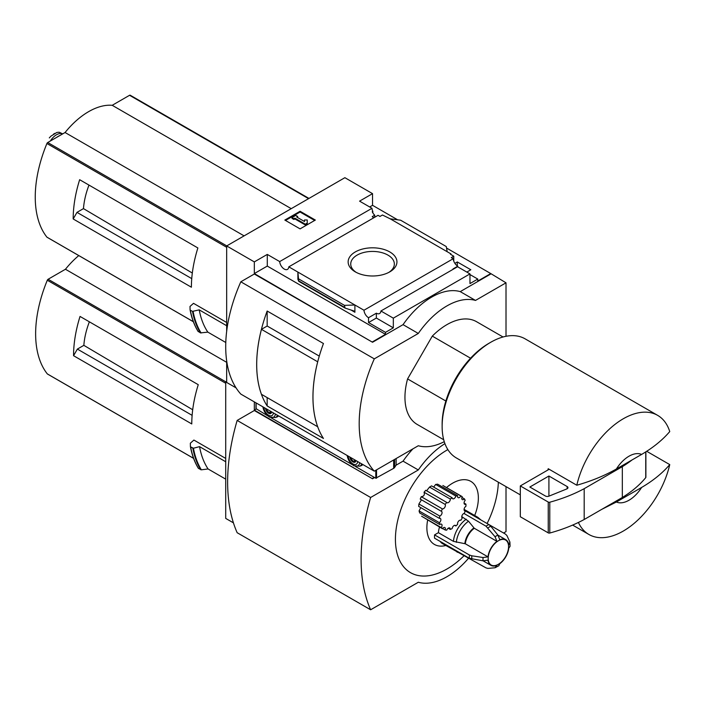 <?xml version="1.0" encoding="UTF-8"?>
<svg xmlns="http://www.w3.org/2000/svg" width="705" height="705" viewBox="0 0 705 705"><rect width="100%" height="100%" fill="white"/><g stroke="black" fill="none" stroke-linecap="round" stroke-linejoin="round"><path stroke-width="1.06" d="M373.87 217.739A6.468 3.736 60 0 1 372.249 216.62L374.734 215.192A6.468 3.736 60 0 1 372.249 211.756L372.822 211.421L372.822 212.84M374.734 215.192L374.734 217.246M372.822 211.421A6.468 3.736 60 0 1 371.984 208.301L359.576 201.137L372.54 193.646L344.886 177.686L226.666 245.939L254.32 261.899L267.283 254.417L279.691 261.581A6.468 3.736 -120 0 0 282.679 267.829A6.468 3.736 -120 0 0 287.49 269.38A6.468 3.736 -120 0 0 288.812 266.843L378.047 215.325L379.977 216.435L382.454 215.007L390.173 218.806L400.625 220.207L446.274 246.565L447.19 251.72L390.173 218.806M454.884 263.344L457.298 261.952L457.298 265.891M457.298 261.952L470.834 269.768L466.825 272.086M453.764 261.158L453.764 256.179L450.433 254.249L450.997 253.923L450.997 254.575M453.764 256.179L451.288 257.607L453.209 258.717A6.468 3.736 60 0 0 457.774 266.19L457.774 266.851M450.997 253.923L447.19 251.72M469.971 274.562L477.787 279.074L477.787 281.057L490.759 273.566L506.014 282.82L475.505 300.427A67.416 38.925 120 0 0 418.303 333.456L374.293 358.863A121.348 70.059 120 0 0 374.293 471.151L418.303 445.745A67.416 38.925 120 0 0 444.265 441.683M389.794 271.866A24.402 14.091 180 0 1 355.285 271.866A24.402 14.091 180 0 1 355.285 251.941A24.402 14.091 180 0 1 389.794 251.941A24.402 14.091 180 0 1 389.794 271.866L389.794 271.866M288.812 266.843L363.974 310.235L453.209 258.717M372.54 193.646L372.54 205.314L397.638 219.81M446.538 248.037L490.759 273.566M372.54 205.314L369.676 206.97M453.385 269.151A6.468 3.736 60 0 1 453.007 268.949L457.774 266.19M363.974 310.235A6.468 3.736 -120 0 0 368.53 317.717L376.355 313.196A6.468 3.736 -120 0 0 379.59 313.522A6.468 3.736 -120 0 0 380.911 310.993L457.563 266.737L469.971 273.901L469.971 283.586L477.787 279.074M279.691 261.581L371.984 208.301M470.57 358.219L432.297 336.118A59.326 34.254 -60 0 1 476.562 321.709L503.035 336.99M84.679 182.604L79.656 179.704A107.865 62.278 -60 0 0 73.179 218.964L76.986 212.364L83.472 208.618A61.176 35.32 -60 0 1 88.989 185.089M192.315 273.029L83.472 208.618M191.742 278.616L76.986 212.364M130.354 95.342A1.348 0.775 120 0 0 130.222 95.228A1.348 0.775 120 0 0 129.553 95.29L112.21 105.301A66.878 38.608 120 0 0 65.072 132.514L47.728 142.525A1.348 0.775 120 0 0 46.918 143.512A107.865 62.278 120 0 0 46.918 237.153A1.348 0.775 120 0 0 47.059 237.268A1.348 0.775 120 0 0 47.226 237.329M226.666 322.476L193.514 303.335L190.006 306.446L190.086 309.795M73.179 218.964L191.399 287.217A107.865 62.278 -60 0 1 197.876 247.957L79.656 179.704M226.666 245.939L226.666 331.385M226.666 360.845L226.666 382.445L236.069 387.873L225.715 381.899L225.715 518.404L233.425 522.854M225.794 342.498L207.843 332.134L200.484 332.901A116.492 67.257 -60 0 1 192.5 311.399L190.288 310.121A116.492 67.257 -60 0 0 198.272 331.623L198.079 331.324A116.29 67.142 -60 0 1 190.103 309.909M192.5 311.399L199.215 309.865L226.666 325.719M200.484 332.901L198.079 331.324M616.39 502.013L641.612 487.455A26.966 15.572 -60 0 1 616.39 502.013L601.973 509.239M641.612 487.455C653.103 480.713 662.488 473.099 669.75 464.604A68.764 39.7 -60 0 1 623.282 531.059A68.764 39.7 -60 0 1 588.895 534.469A68.764 39.7 -60 0 1 578.408 522.458M506.014 336.294L506.014 282.82M254.32 261.899L254.32 273.566L372.54 342.26L254.32 274.007L240.819 281.797L374.293 358.863M380.911 310.993L393.32 318.158L469.971 273.901M372.54 341.819L385.503 334.337L385.503 332.355L393.32 327.843L393.32 318.158M490.759 274.007L460.25 291.623A67.416 38.925 -60 0 0 403.048 324.652L372.54 342.26M385.503 332.355L368.53 322.555L368.53 317.717M345.062 308.076L344.454 305.353L354.897 305.001L354.897 312.262L353.919 310.967L345.062 308.076L298.753 281.33L297.889 272.086L297.889 279.347L298.753 281.33M267.283 254.417L267.283 266.085L254.32 273.566M385.503 334.337L267.283 266.085M344.454 305.353L298.805 278.995M300.083 211.262L315.338 220.066L300.083 228.878L284.829 220.066L300.083 211.262L300.083 212.029L285.499 220.453M460.25 291.623L475.505 300.427M403.048 324.652L418.303 333.456M240.819 281.797A121.348 70.059 120 0 0 240.819 394.095L374.293 471.151M267.169 326.036L267.169 311.028L323.454 343.52A121.348 70.059 120 0 0 323.454 438.457L267.169 405.957L267.169 397.602M267.169 311.028A121.348 70.059 120 0 0 267.169 405.957M443.709 439.744L417.237 424.463A59.326 34.254 -60 0 1 407.578 378.92L432.297 336.118M319.286 356.104L267.186 326.027L261.44 329.341A121.348 70.059 120 0 0 261.44 394.298L317.708 426.763M317.717 361.806L261.44 329.341M317.691 361.824A121.348 70.059 120 0 0 317.691 426.772M314.668 220.453L300.083 212.029M294.84 218.145L293.888 218.691L291.976 217.589L295.792 215.386L297.695 216.488L296.743 217.043L304.534 221.537L304.534 219.978L307.23 219.978L307.23 223.864L305.327 224.965L305.327 224.199L294.84 218.145L294.84 218.911L305.327 224.965M307.23 223.097L305.327 224.199M293.888 218.691L293.888 219.458L294.84 218.911M291.976 217.589L291.976 218.365L293.888 219.458M297.695 216.488L297.413 217.422M304.534 220.753L304.534 221.537M376.355 313.196L376.355 318.043L368.53 322.555M393.32 327.843L376.355 318.043M616.39 468.992A26.966 15.572 -60 0 1 641.612 454.425L616.39 468.992C604.767 475.602 591.574 481.013 576.805 485.234A68.764 39.7 -60 0 1 657.659 415.368A68.764 39.7 -60 0 1 669.75 431.575C662.488 440.07 653.103 447.684 641.612 454.425M520.316 494.875L456.373 457.959A68.764 39.7 -60 0 1 442.132 426.481A68.764 39.7 -60 0 1 490.759 342.26A68.764 39.7 -60 0 1 525.137 338.858L657.659 415.368M576.805 485.234L548.208 468.719A68.764 39.7 120 0 0 547.926 469.988L520.316 485.93L520.316 516.747L548.243 532.874A1.348 0.775 0 0 0 549.777 533.033A134.831 77.841 0 0 0 584.189 519.506L622.321 497.483A134.831 77.841 0 0 0 645.754 477.62A1.348 0.775 0 0 0 645.886 477.285A1.348 0.775 0 0 0 645.754 476.95M669.75 464.604L646.661 451.271M442.132 426.481L442.132 424.278A66.067 38.141 -60 0 1 488.847 343.361L490.759 342.26M445.86 401.022L407.578 378.92M549.16 469.274L547.926 469.988M520.316 485.93L548.243 502.057A1.348 0.775 0 0 0 549.777 502.207A134.831 77.841 0 0 0 584.189 488.68L584.189 519.506M584.189 488.68L622.321 466.657L622.321 497.483M548.913 476.016L529.843 487.032L545.406 496.012A2.697 1.56 0 0 0 548.86 496.188L566.802 488.935A2.697 1.56 0 0 0 567.957 487.657A2.697 1.56 0 0 0 567.164 486.556L548.913 476.016L548.913 496.161M622.321 466.657A134.831 77.841 0 0 0 632.059 459.942M356.254 272.394A21.802 12.593 180 0 1 350.738 264.296A21.802 12.593 180 0 1 372.54 251.429A21.802 12.593 180 0 1 394.342 264.296A21.802 12.593 180 0 1 388.825 272.394M207.843 332.134A111.099 64.146 -60 0 1 199.215 309.865M291.236 208.662L112.21 105.301M244.097 235.875L65.072 132.514M50.328 141.026A13.21 7.632 -60 0 1 62.692 133.888M49.297 137.924L50.901 136.18L56.832 132.461L59.167 132.223L62.719 133.879M56.629 137.387A14.831 8.566 -60 0 1 59.44 135.765M463.943 513.452L486.027 526.194L495.051 536.761L496.946 541.352A14.831 8.566 -60 0 0 487.983 556.871L465.318 543.784L453.447 541.361L438.395 532.672A20.225 11.677 -60 0 1 439.523 527.049M446.494 487.569A36.404 21.018 -60 0 1 473.355 483.313A36.404 21.018 -60 0 1 474.676 515.487M445.771 545.511A36.404 21.018 -60 0 1 427.635 520.184M438.395 532.672L434.562 534.884A25.618 14.787 -60 0 0 434.562 538.188L469.398 558.298L483.057 560.827L487.983 560.175A14.831 8.566 -60 0 0 490.962 565.366A14.831 8.566 -60 0 0 496.946 565.348L495.051 567.754L487.93 568.406L486.027 567.895L442.511 543.625A20.225 11.677 -60 0 1 440.176 541.422M442.396 528.706A18.876 10.901 120 0 1 441.304 527.604L421.608 516.227L442.396 528.706A2.697 1.56 120 0 1 444.837 527.551A2.697 1.56 120 0 1 445.155 529.984A18.876 10.901 120 0 0 446.767 530.134A2.697 1.56 120 0 1 449.755 527.983A2.697 1.56 120 0 1 450.301 529.42A18.876 10.901 120 0 0 452.161 528.574A2.697 1.56 120 0 1 453.43 526.027A2.697 1.56 120 0 1 455.395 525.41A2.697 1.56 120 0 1 455.853 525.992A18.876 10.901 120 0 0 457.624 524.3A2.697 1.56 120 0 1 458.462 521.286A2.697 1.56 120 0 1 460.797 520.272A2.697 1.56 120 0 1 460.841 520.299A18.876 10.901 120 0 0 462.224 518.06A2.697 1.56 120 0 1 462.119 515.381A2.697 1.56 120 0 1 464.41 513.328A18.876 10.901 120 0 0 465.168 510.931A2.697 1.56 120 0 1 464.621 510.808A2.697 1.56 120 0 1 464.207 508.666A2.697 1.56 120 0 1 465.935 506.287A18.876 10.901 120 0 0 465.935 504.137A2.697 1.56 120 0 1 464.621 504.251A2.697 1.56 120 0 1 465.168 500.383A18.876 10.901 120 0 0 464.41 498.858L461.907 497.413M420.612 507.944L419.07 510.931L419.669 512.94L439.788 524.555A2.697 1.56 120 0 1 441.506 524.176A2.697 1.56 120 0 1 441.304 527.604M421.238 500.197L418.911 504.004L418.682 506.419L439.409 518.386A2.697 1.56 120 0 1 440.325 518.439A2.697 1.56 120 0 1 440.81 520.325A2.697 1.56 120 0 1 439.409 522.678A18.876 10.901 120 0 0 439.788 524.555M424.058 492.249L445.155 504.427A18.876 10.901 120 0 1 446.767 502.427L425.741 490.283L424.058 492.249C424.859 494.901 423.925 496.382 421.264 496.69L420.215 499.096L441.304 511.266A2.697 1.56 120 0 1 441.506 511.354A2.697 1.56 120 0 1 441.841 513.751A2.697 1.56 120 0 1 439.788 516.06A18.876 10.901 120 0 0 439.409 518.386M426.604 490.786L429.539 487.076L450.301 499.061A2.697 1.56 120 0 1 449.208 501.881A2.697 1.56 120 0 1 447.058 502.683A2.697 1.56 120 0 1 446.767 502.427M450.301 499.061A18.876 10.901 120 0 1 452.161 497.765L431.566 485.877L429.539 487.076M433.663 487.093L435.672 484.432L455.853 496.082A2.697 1.56 120 0 1 452.698 498.735A2.697 1.56 120 0 1 452.161 497.765M455.853 496.082A18.876 10.901 120 0 1 457.624 495.721L437.664 484.194L435.672 484.432M442.855 485.472L462.057 496.549A18.876 10.901 120 0 0 460.841 496.012L442.855 485.472M447.86 449.605A72.809 42.036 120 0 0 446.899 450.151A72.809 42.036 120 0 0 395.435 540.753A72.809 42.036 120 0 0 449.393 567.534A72.809 42.036 120 0 0 464.392 555.408M487.111 523.515A72.809 42.036 120 0 0 498.347 482.194M85.058 319.33L80.035 316.43A107.865 62.278 -60 0 0 73.558 355.699L77.374 349.09L83.851 345.344A61.176 35.32 -60 0 1 89.368 321.824M192.703 409.755L83.851 345.344M192.121 415.342L77.374 349.09M78.775 255.589A66.878 38.608 120 0 0 65.45 269.248L48.107 279.259A1.348 0.775 120 0 0 47.306 280.238A107.865 62.278 120 0 0 47.306 373.888A1.348 0.775 120 0 0 47.438 374.002A1.348 0.775 120 0 0 47.605 374.055M225.715 458.435L193.901 440.061L190.341 443.216L190.412 446.573M73.558 355.699L191.778 423.952A107.865 62.278 -60 0 1 198.255 384.683L80.035 316.43M226.666 381.343L225.715 381.899M192.932 448.221L190.544 446.838L193.434 448.23L199.55 446.644L225.715 461.749M225.715 479.144L208.063 468.957L201.339 469.812A116.202 67.09 -60 0 1 193.434 448.23M190.632 446.935A116.492 67.257 -60 0 0 198.502 468.437L201.339 469.812M208.063 468.957A111.099 64.146 -60 0 1 199.55 446.644M503.573 533.024L506.014 531.614L506.014 486.617M254.32 401.885L254.32 410.081L372.54 478.774L254.32 410.521L237.162 420.427L370.627 497.483A182.084 105.124 120 0 0 370.627 609.772L418.303 582.251A67.416 38.925 120 0 0 468.799 557.955M372.54 478.334L374.258 477.338M412.963 448.829A67.416 38.925 -60 0 0 403.048 461.158L396.051 465.194M374.637 477.558L372.54 478.774M403.048 461.158L418.303 469.962L370.627 497.483M444.934 443.63A67.416 38.925 120 0 0 418.303 469.962M237.162 420.427A182.084 105.124 120 0 0 237.162 532.716L370.627 609.772M256.047 409.076L254.32 410.081M226.666 362.326L65.45 269.248M464.242 510.402L465.168 510.931M454.672 525.304L455.853 525.992M448.239 528.221L450.301 529.42M464.066 503.053L465.935 504.137M442.564 528.486L445.155 529.984M419.07 510.931L439.409 522.678M418.911 504.004L439.788 516.06M421.264 496.69L442.396 508.895A18.876 10.901 120 0 0 441.304 511.266M442.396 508.895A2.697 1.56 120 0 0 444.767 507.362A2.697 1.56 120 0 0 445.155 504.427M457.624 495.721A2.697 1.56 120 0 0 458.1 497.651A2.697 1.56 120 0 0 460.841 496.012M464.41 498.858A2.697 1.56 120 0 1 462.313 499.598A2.697 1.56 120 0 1 462.224 496.646A18.876 10.901 120 0 0 462.057 496.549M471.812 559.1A24.895 14.373 -60 0 1 471.812 555.796L483.057 557.523L487.983 556.871M496.946 541.352L474.28 528.265L468.534 521.224L461.775 516.615M487.93 527.886A24.895 14.373 -60 0 1 490.795 526.238L497.906 535.113L499.801 539.704A14.831 8.566 -60 0 1 505.785 539.678A14.831 8.566 -60 0 1 508.763 544.877L509.9 542.03L506.904 535.544L505.511 534.143L488.926 524.564M509.9 542.03L510.067 546.296L508.763 548.182A14.831 8.566 -60 0 1 499.801 563.692L498.823 565.762L495.051 567.754M471.812 555.796L469.398 554.994L434.562 534.884M490.795 526.238L488.882 524.546L464.19 510.288M355.576 466.56L375.783 478.219L393.672 468.332A4.045 2.335 0 0 0 394.615 467.477L396.122 465.088L396.122 458.55M256.126 408.706L267.768 415.862M271.293 417.898L352.051 464.524M276.184 417.21A10.513 6.072 -120 0 0 277.497 416.761A10.513 6.072 -120 0 0 278.537 415.862L275.646 417.527A10.249 5.913 -120 0 0 277.409 415.219M360.458 465.873A10.513 6.072 -120 0 0 361.78 465.423A10.513 6.072 -120 0 0 362.811 464.524L359.929 466.181A10.249 5.913 -120 0 0 361.691 463.872M355.584 461.202L353.196 461.414L350.817 458.444L351.548 458.021M349.865 457.043A4.318 2.494 -120 0 0 352.897 461.925A4.318 2.494 -120 0 0 355.928 460.55M348.147 456.056A6.742 3.895 -120 0 0 352.897 463.908A6.742 3.895 -120 0 0 357.655 461.546M271.302 412.54L268.922 412.751L266.534 409.79L267.274 409.358M265.591 408.389A4.318 2.494 -120 0 0 268.623 413.271A4.318 2.494 -120 0 0 271.654 411.887M263.864 407.393A6.742 3.895 -120 0 0 268.623 415.254A6.742 3.895 -120 0 0 273.373 412.883M355.311 460.189L353.196 461.414M271.037 411.535L268.922 412.751M226.666 247.288L46.918 143.512M193.346 321.692L46.918 237.153M354.897 312.262L350.826 309.909M344.454 307.265L298.805 280.907M645.754 451.852L645.754 477.62M548.243 502.057L548.243 532.874M549.777 502.207L549.777 533.033M567.164 486.556L567.164 488.759M201.11 332.998A116.202 67.09 -60 0 1 193.1 311.451M308.579 198.651L129.553 95.29M226.754 245.886L47.728 142.525M53.448 134.206A15.51 8.954 -60 0 1 54.955 133.333M225.715 383.247L47.306 280.238M193.575 458.329L47.306 373.888M200.713 469.715A116.492 67.257 -60 0 1 192.844 448.213M198.316 468.138A116.29 67.142 -60 0 1 190.429 446.679M225.803 381.846L48.107 279.259M498.382 564.3A14.417 8.319 -60 0 1 489.561 551.742A14.417 8.319 -60 0 1 507.212 541.555A14.417 8.319 -60 0 1 498.382 564.3M483.057 560.827A19.088 11.016 -60 0 1 483.057 557.523M465.318 543.784A14.831 8.566 -60 0 1 474.28 528.265M464.833 543.625A14.972 8.645 -60 0 1 473.892 527.93M456.346 542.33A19.361 11.174 -60 0 1 468.534 521.224M453.447 541.361A20.225 11.677 -60 0 1 466.243 519.197M495.051 536.761A19.088 11.016 -60 0 1 497.906 535.113M474.712 516.36A20.225 11.677 -60 0 1 477.787 517.285L464.075 509.371M457.563 552.315A20.225 11.677 -60 0 1 455.227 550.111M469.398 558.298A25.618 14.787 -60 0 1 469.398 554.994M486.027 526.194A25.618 14.787 -60 0 1 488.882 524.546M394.615 459.422L394.615 467.477M256.126 402.925L256.126 409.147M375.783 470.297L375.783 478.219M376.54 469.856L376.54 478.219M393.672 459.968L393.672 468.332M347.221 455.518A8.918 5.146 -120 0 0 353.461 465.362A8.918 5.146 -120 0 0 359.7 462.727M262.939 406.856A8.918 5.146 -120 0 0 269.178 416.708A8.918 5.146 -120 0 0 275.417 414.064M588.895 534.469L572.645 525.084M645.886 451.773L645.886 477.285M198.123 331.482C194.324 325.349 191.645 318.14 190.086 309.848M308.966 198.422L130.222 95.228M193.364 321.744L47.059 237.268M56.832 132.469L50.901 136.18M198.352 468.296C194.589 462.145 191.945 454.919 190.412 446.626M193.593 458.382L47.438 374.002M505.785 539.678L497.941 535.148M480.872 519.92L477.787 517.285M490.962 565.366L483.11 560.836M255.968 402.837L255.968 408.926M359.929 466.181L353.787 465.776L351.249 463.758L348.878 460.585L347.071 455.43M275.646 417.527L269.513 417.113L266.966 415.104L264.595 411.923L262.789 406.776"/></g></svg>

